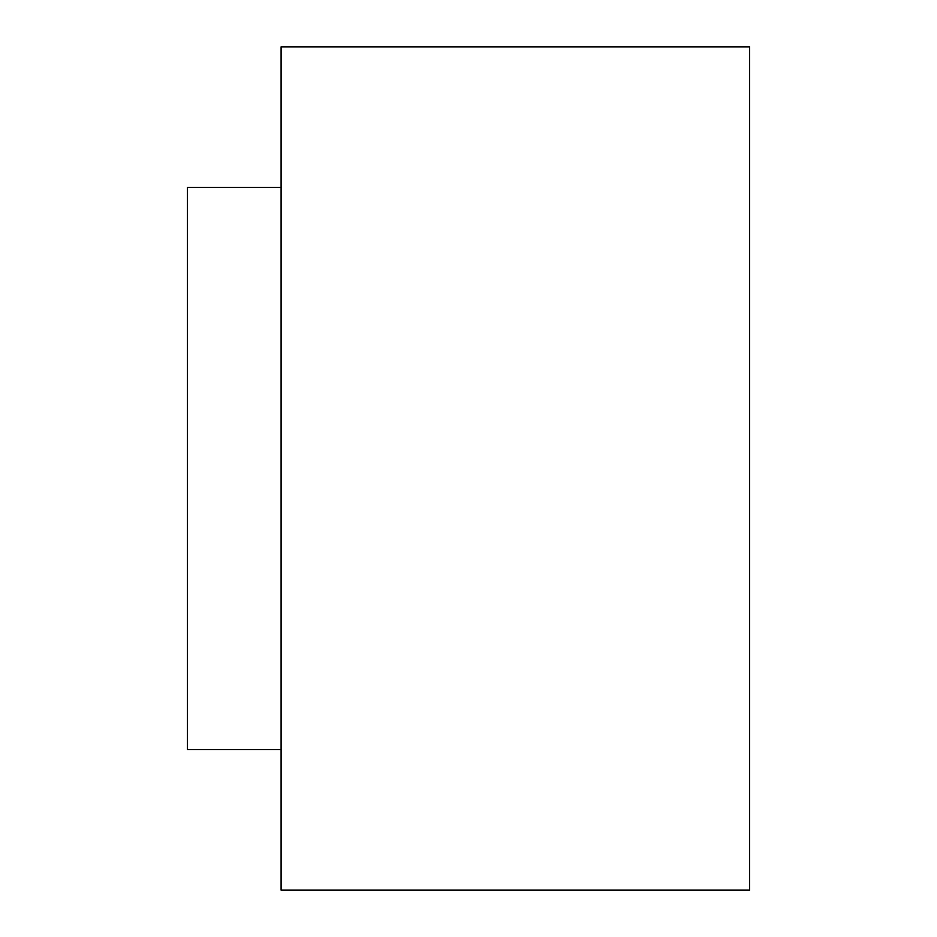<?xml version="1.0" encoding="UTF-8"?>
<svg xmlns="http://www.w3.org/2000/svg" width="937" height="937" viewBox="0 0 937 937"><rect width="100%" height="100%" fill="white"/><g stroke="black" fill="none" stroke-linecap="round" stroke-linejoin="round"><path stroke-width="1.41" d="M749.6 468.5L749.6 46.85L281.1 46.85L281.1 890.15L749.6 890.15L749.6 468.5M281.1 749.6L187.4 749.6L187.4 187.4L281.1 187.4"/></g></svg>
